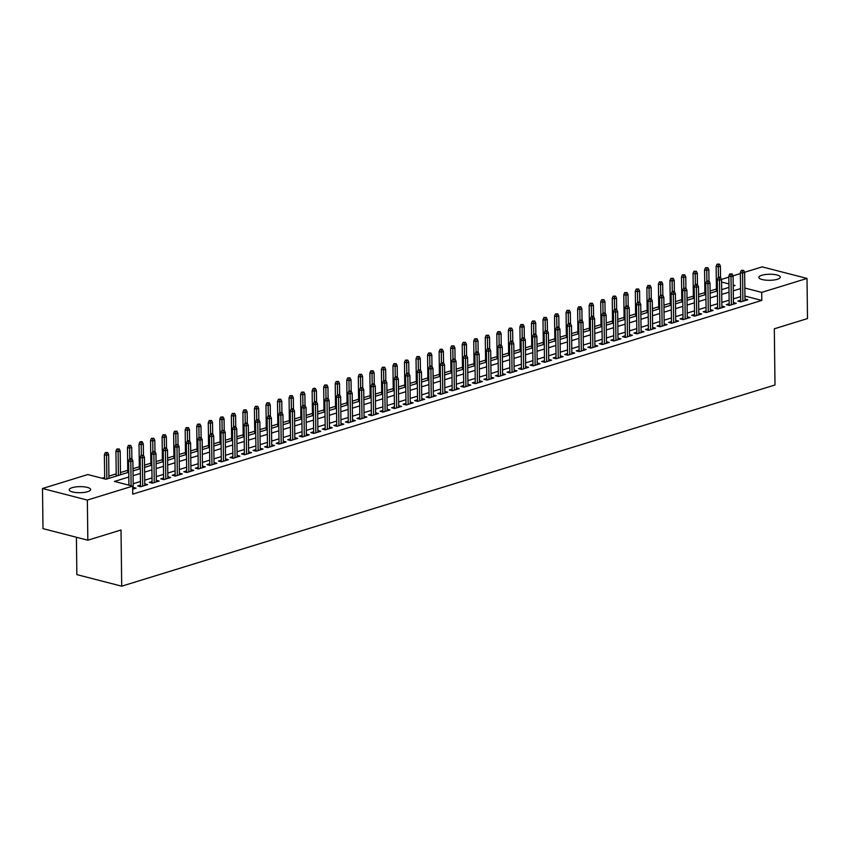 <?xml version="1.0" encoding="UTF-8"?>
<svg xmlns="http://www.w3.org/2000/svg" width="850" height="850" viewBox="0 0 850 850"><rect width="100%" height="100%" fill="white"/><g stroke="black" fill="none" stroke-linecap="round" stroke-linejoin="round"><path stroke-width="1.27" d="M777.336 279.278A10.71 3.028 179.3 0 1 765.616 280.128A10.71 3.028 179.3 0 1 758.869 277.408A10.71 3.028 179.3 0 1 761.823 275.272A10.71 3.028 179.3 0 1 773.543 274.412A10.71 3.028 179.3 0 1 780.289 277.142A10.71 3.028 179.3 0 1 777.336 279.278M87.688 491.672A10.71 3.028 179.3 0 1 75.969 492.533A10.71 3.028 179.3 0 1 69.211 489.802A10.71 3.028 179.3 0 1 72.176 487.666A10.71 3.028 179.3 0 1 83.884 486.816A10.71 3.028 179.3 0 1 90.642 489.536A10.71 3.028 179.3 0 1 87.688 491.672M76.404 537.264L76.861 574.621L121.709 586.181L774.998 384.986L774.318 328.791L807.5 318.569L807.011 278.439L761.706 292.389L744.823 288.033M121.709 586.181L121.019 529.996L87.837 540.207L42.989 528.647L42.5 488.506L87.805 474.555L105.984 479.251L128.764 472.228M716.412 289.021L710.101 290.966M704.873 292.57L698.562 294.514M693.324 296.129L687.013 298.074M681.785 299.678L675.474 301.623M670.246 303.237L663.935 305.182M658.697 306.797L652.386 308.731M647.158 310.346L640.847 312.29M635.619 313.905L629.308 315.849M624.07 317.454L617.759 319.398M612.531 321.013L606.22 322.957M600.992 324.562L594.681 326.506M589.443 328.121L583.132 330.066M577.904 331.681L571.593 333.614M566.366 335.229L560.054 337.174M554.816 338.789L548.505 340.733M543.278 342.337L536.966 344.282M531.739 345.897L525.428 347.841M520.189 349.446L513.878 351.39M508.651 353.005L502.339 354.949M497.112 356.564L490.801 358.498M485.562 360.113L479.251 362.058M474.024 363.672L467.712 365.617M462.485 367.221L456.174 369.166M450.936 370.781L444.624 372.725M439.397 374.329L433.086 376.274M427.858 377.889L421.547 379.833M416.309 381.448L409.998 383.382M404.77 384.997L398.459 386.941M393.231 388.556L386.92 390.501M381.682 392.105L375.371 394.049M370.143 395.664L363.832 397.609M358.604 399.213L352.293 401.158M347.055 402.772L340.744 404.717M335.516 406.321L329.205 408.266M323.967 409.881L317.666 411.825M312.428 413.44L306.117 415.384M300.889 416.989L294.578 418.933M289.34 420.548L283.039 422.493M277.801 424.097L271.49 426.041M266.262 427.656L259.951 429.601M254.713 431.205L248.413 433.149M243.174 434.764L236.863 436.709M231.636 438.324L225.324 440.257M220.086 441.873L213.786 443.817M208.548 445.432L202.236 447.376M197.009 448.981L190.697 450.925M185.459 452.54L179.159 454.484M173.921 456.089L167.609 458.033M162.382 459.648L156.071 461.592M150.833 463.207L144.532 465.141M139.294 466.756L132.982 468.701M127.755 470.316L120.456 472.558M116.206 473.864L108.917 476.117M104.667 477.424L102.043 478.231M721.48 279.406L728.843 277.132M733.019 275.846L740.382 273.572M744.558 272.287L762.163 266.868L807.011 278.439M740.711 300.22L737.864 301.102L740.903 301.877L747.819 299.752L744.961 299.009M729.173 303.779L726.325 304.651L729.353 305.437L736.281 303.301L733.412 302.568M717.623 307.328L714.786 308.21L717.814 308.986L724.742 306.861L721.873 306.117M706.084 310.888L703.237 311.759L706.276 312.545L713.192 310.409L710.334 309.676M694.546 314.447L691.698 315.318L694.726 316.104L701.654 313.969L698.785 313.225M682.996 317.996L680.159 318.877L683.188 319.653L690.115 317.517L687.246 316.784M671.457 321.555L668.61 322.426L671.638 323.212L678.566 321.077L675.707 320.333M659.919 325.104L657.071 325.986L660.099 326.761L667.027 324.636L664.158 323.892M648.369 328.663L645.532 329.534L648.561 330.321L655.488 328.185L652.619 327.452M636.831 332.212L633.983 333.094L637.011 333.869L643.939 331.744L641.081 331.001M625.292 335.771L622.444 336.642L625.472 337.429L632.4 335.293L629.531 334.56M613.742 339.331L610.906 340.202L613.934 340.988L620.861 338.853L617.992 338.109M602.204 342.879L599.356 343.761L602.384 344.537L609.312 342.401L606.454 341.668M590.665 346.439L587.817 347.31L590.846 348.096L597.773 345.961L594.904 345.217M579.116 349.987L576.279 350.869L579.307 351.645L586.234 349.52L583.366 348.776M567.577 353.547L564.729 354.418L567.758 355.204L574.685 353.069L571.827 352.336M556.038 357.096L553.191 357.978L556.219 358.753L563.146 356.628L560.278 355.884M544.489 360.655L541.652 361.526L544.68 362.312L551.607 360.177L548.739 359.444M532.95 364.214L530.102 365.086L533.131 365.872L540.058 363.736L537.2 362.993M521.411 367.763L518.564 368.645L521.592 369.421L528.519 367.285L525.651 366.552M509.862 371.322L507.025 372.194L510.053 372.98L516.981 370.844L514.112 370.101M498.323 374.871L495.476 375.753L498.504 376.529L505.431 374.393L502.573 373.66M486.784 378.431L483.937 379.302L486.965 380.088L493.892 377.953L491.024 377.219M475.235 381.979L472.398 382.861L475.426 383.637L482.354 381.512L479.485 380.768M463.696 385.539L460.849 386.41L463.877 387.196L470.804 385.061L467.946 384.328M452.158 389.087L449.31 389.969L452.338 390.745L459.266 388.62L456.397 387.876M440.608 392.647L437.771 393.529L440.799 394.304L447.727 392.169L444.858 391.436M429.069 396.206L426.222 397.078L429.25 397.864L436.178 395.728L433.319 394.984M417.531 399.755L414.683 400.637L417.711 401.413L424.639 399.277L421.77 398.544M405.981 403.314L403.144 404.186L406.172 404.972L413.1 402.836L410.231 402.092M394.442 406.863L391.595 407.745L394.623 408.521L401.551 406.396L398.692 405.652M382.904 410.422L380.056 411.294L383.084 412.08L390.012 409.944L387.143 409.211M371.354 413.971L368.517 414.853L371.546 415.629L378.473 413.504L375.604 412.76M359.816 417.531L356.968 418.402L359.996 419.188L366.924 417.053L364.066 416.319M348.277 421.09L345.429 421.961L348.457 422.748L355.385 420.612L352.516 419.868M336.728 424.639L333.891 425.521L336.919 426.296L343.846 424.161L340.978 423.428M325.189 428.198L322.341 429.069L325.369 429.856L332.297 427.72L329.439 426.976M313.65 431.747L310.803 432.629L313.831 433.404L320.758 431.279L317.889 430.536M302.101 435.306L299.264 436.178L302.292 436.964L309.209 434.828L306.351 434.095M290.562 438.855L287.714 439.737L290.743 440.513L297.67 438.388L294.812 437.644M279.023 442.414L276.176 443.286L279.204 444.072L286.131 441.936L283.263 441.203M267.474 445.974L264.626 446.845L267.665 447.631L274.582 445.496L271.724 444.752M255.935 449.522L253.087 450.404L256.116 451.18L263.043 449.044L260.174 448.311M244.396 453.082L241.549 453.953L244.577 454.739L251.504 452.604L248.636 451.86M232.847 456.631L229.999 457.513L233.038 458.288L239.955 456.163L237.097 455.419M221.308 460.19L218.461 461.061L221.489 461.848L228.416 459.712L225.548 458.979M209.769 463.739L206.922 464.621L209.95 465.396L216.877 463.271L214.009 462.527M198.22 467.298L195.373 468.169L198.411 468.956L205.328 466.82L202.47 466.087M186.681 470.858L183.834 471.729L186.862 472.515L193.789 470.379L190.921 469.636M175.143 474.406L172.295 475.288L175.323 476.064L182.251 473.928L179.382 473.195M163.593 477.966L160.746 478.837L163.784 479.623L170.701 477.487L167.843 476.744M152.054 481.514L149.207 482.396L152.235 483.172L159.163 481.047L156.294 480.303M140.516 485.074L137.668 485.945L140.696 486.731L147.624 484.596L144.755 483.862M128.828 477.009L114.463 481.429L132.653 486.126L132.749 494.147L761.802 300.411L744.919 296.066M740.669 296.639L733.369 298.881M729.13 300.188L721.831 302.441M717.581 303.748L710.281 305.989M706.042 307.296L698.742 309.549M694.503 310.856L687.204 313.098M682.954 314.415L675.654 316.657M671.415 317.964L664.116 320.216M659.876 321.523L652.577 323.765M648.327 325.072L641.028 327.324M636.788 328.631L629.489 330.873M625.249 332.18L617.95 334.433M613.7 335.739L606.401 337.981M602.161 339.288L594.862 341.541M590.622 342.848L583.323 345.1M579.073 346.407L571.774 348.649M567.534 349.956L560.235 352.208M555.996 353.515L548.696 355.757M544.446 357.064L537.147 359.316M532.908 360.623L525.608 362.865M521.369 364.172L514.069 366.424M509.819 367.731L502.52 369.984M498.281 371.291L490.981 373.533M486.742 374.839L479.442 377.092M475.192 378.399L467.893 380.641M463.654 381.947L456.354 384.2M452.115 385.507L444.816 387.749M440.566 389.056L433.266 391.308M429.027 392.615L421.728 394.868M417.488 396.174L410.189 398.416M405.939 399.723L398.639 401.976M394.4 403.283L387.101 405.524M382.861 406.831L375.562 409.084M371.312 410.391L364.013 412.632M359.773 413.939L352.474 416.192M348.234 417.499L340.935 419.751M336.685 421.058L329.386 423.3M325.146 424.607L317.847 426.859M313.597 428.166L306.308 430.408M302.058 431.715L294.759 433.967M290.519 435.274L283.22 437.516M278.97 438.823L271.681 441.076M267.431 442.382L260.132 444.635M255.893 445.942L248.593 448.184M244.343 449.491L237.054 451.743M232.804 453.05L225.505 455.292M221.266 456.599L213.966 458.851M209.716 460.158L202.428 462.4M198.178 463.707L190.878 465.959M186.639 467.266L179.339 469.508M175.089 470.826L167.801 473.067M163.551 474.374L156.251 476.627M152.012 477.934L144.712 480.176M140.462 481.483L133.174 483.735M132.685 489.196L136.074 488.155L133.216 487.411M87.837 540.207L87.348 500.076L42.5 488.506M761.802 300.411L761.706 292.389M132.653 486.126L87.348 500.076M740.573 288.607L733.274 290.859M729.024 292.166L721.735 294.408M717.485 295.715L710.186 297.967M705.946 299.274L698.647 301.516M694.397 302.823L687.108 305.076M682.858 306.382L675.559 308.635M671.319 309.942L664.02 312.184M659.77 313.491L652.481 315.743M648.231 317.05L640.932 319.292M636.692 320.599L629.393 322.851M625.143 324.158L617.854 326.4M613.604 327.707L606.305 329.959M602.066 331.266L594.766 333.519M590.516 334.826L583.217 337.067M578.977 338.374L571.678 340.627M567.439 341.934L560.139 344.176M555.889 345.483L548.59 347.735M544.351 349.042L537.051 351.284M532.812 352.591L525.513 354.843M521.263 356.15L513.963 358.392M509.724 359.709L502.424 361.951M498.185 363.258L490.886 365.511M486.636 366.817L479.336 369.059M475.097 370.366L467.797 372.619M463.558 373.926L456.259 376.168M452.009 377.474L444.709 379.727M440.47 381.034L433.171 383.276M428.931 384.582L421.632 386.835M417.382 388.142L410.082 390.394M405.843 391.701L398.544 393.943M394.304 395.25L387.005 397.502M382.755 398.809L375.456 401.051M371.216 402.358L363.917 404.611M359.678 405.918L352.378 408.159M348.128 409.466L340.829 411.719M336.589 413.026L329.29 415.278M325.051 416.585L317.751 418.827M313.501 420.134L306.202 422.386M301.962 423.693L294.663 425.935M290.424 427.242L283.124 429.494M278.874 430.801L271.575 433.043M267.336 434.35L260.036 436.603M255.797 437.909L248.498 440.162M244.248 441.469L236.948 443.711M232.709 445.017L225.409 447.27M221.17 448.577L213.871 450.819M209.621 452.126L202.321 454.378M198.082 455.685L190.782 457.927M186.543 459.234L179.244 461.486M174.994 462.793L167.694 465.046M163.455 466.353L156.156 468.594M151.916 469.901L144.617 472.154M140.367 473.461L133.067 475.703M733.21 286.078L735.037 285.515L733.199 285.037M728.928 283.932L721.576 282.041M133.014 470.921L140.314 468.679M144.553 467.373L151.852 465.12M156.092 463.813L163.391 461.561M167.641 460.254L174.941 458.012M179.18 456.705L186.479 454.453M190.729 453.146L198.018 450.904M202.268 449.597L209.567 447.344M213.807 446.038L221.106 443.796M225.356 442.489L232.645 440.236M236.895 438.929L244.194 436.677M248.434 435.37L255.733 433.128M259.983 431.821L267.272 429.569M271.522 428.262L278.821 426.02M283.061 424.713L290.36 422.461M294.61 421.154L301.899 418.912M306.149 417.605L313.448 415.353M317.688 414.046L324.987 411.793M329.237 410.486L336.526 408.244M340.776 406.938L348.075 404.685M352.314 403.378L359.614 401.136M363.864 399.829L371.152 397.577M375.402 396.27L382.702 394.028M386.941 392.721L394.241 390.469M398.491 389.162L405.779 386.909M410.029 385.603L417.329 383.361M421.568 382.054L428.868 379.801M433.118 378.494L440.406 376.252M444.656 374.946L451.956 372.693M456.195 371.386L463.494 369.144M467.744 367.837L475.033 365.585M479.283 364.278L486.582 362.036M490.822 360.719L498.121 358.477M502.371 357.17L509.671 354.918M513.91 353.611L521.209 351.369M525.449 350.062L532.748 347.809M536.998 346.502L544.298 344.261M548.537 342.954L555.836 340.701M560.076 339.394L567.375 337.152M571.625 335.846L578.924 333.593M583.164 332.286L590.463 330.034M594.702 328.727L602.002 326.485M606.252 325.178L613.551 322.926M617.791 321.619L625.09 319.377M629.329 318.07L636.629 315.817M640.879 314.511L648.178 312.269M652.418 310.962L659.717 308.709M663.956 307.402L671.256 305.15M675.506 303.843L682.805 301.601M687.044 300.294L694.344 298.042M698.583 296.735L705.883 294.493M710.133 293.186L717.432 290.934M721.671 289.627L728.971 287.385M130.762 459.138L131.92 458.788L130.709 458.469L129.551 458.83L130.762 459.138L130.815 461.497L132.887 460.849L133.238 489.026M131.113 485.722L130.815 461.497L128.626 460.934L128.924 485.159M129.551 458.83L128.626 460.934M132.887 460.849L131.92 458.788M107.674 452.529L105.315 452.572L107.674 452.529L108.651 454.601L106.569 455.239L104.391 454.676L104.688 478.911M106.526 452.891L106.866 478.975M108.651 454.601L108.938 478.337M104.391 454.676L105.315 452.572M142.301 455.579L143.459 455.228L141.089 455.271L142.301 455.579L142.354 457.938L144.436 457.3L144.776 485.478M142.694 486.115L142.354 457.938L140.176 457.374L140.526 486.689M141.089 455.271L140.176 457.374M144.436 457.3L143.459 455.228L143.278 443.934L141.196 444.582L141.323 455.196M153.85 452.03L154.998 451.669L152.639 451.711L153.85 452.03L153.893 454.378L155.975 453.741L156.315 481.918M154.243 482.556L153.893 454.378L151.714 453.826L152.076 483.129M152.639 451.711L151.714 453.826M155.975 453.741L154.998 451.669M165.389 448.471L166.547 448.12L165.336 447.801L164.178 448.163L165.389 448.471L165.442 450.829L167.514 450.192L167.864 478.359M165.782 479.007L165.442 450.829L163.253 450.266L163.614 479.581M164.178 448.163L163.253 450.266M167.514 450.192L166.547 448.12M176.928 444.922L178.086 444.561L175.716 444.603L176.928 444.922L176.981 447.27L179.063 446.632L179.403 474.81M177.321 475.447L176.981 447.27L174.803 446.707L175.153 476.021M175.716 444.603L174.803 446.707M179.063 446.632L178.086 444.561M119.223 448.981L116.854 449.023L119.223 448.981L120.19 451.053L118.118 451.69L115.929 451.127L116.238 476.085M118.065 449.331L118.405 475.426M120.19 451.053L120.477 474.778M115.929 451.127L116.854 449.023M130.762 445.421L128.393 445.464L130.762 445.421L131.729 447.493L129.657 448.131L127.479 447.567L127.776 472.536M129.604 445.783L129.784 458.756M131.729 447.493L131.867 458.766M127.479 447.567L128.393 445.464M141.153 442.223L142.301 441.873L141.089 441.554L139.942 441.915L141.153 442.223L141.196 444.582L139.018 444.019L139.326 468.977M142.301 441.873L143.278 443.934M139.018 444.019L139.942 441.915M153.85 438.313L151.481 438.356L153.85 438.313L154.817 440.385L152.745 441.022L150.556 440.459L150.864 465.428M152.692 438.664L152.873 451.647M154.817 440.385L154.955 451.658M150.556 440.459L151.481 438.356M188.477 441.362L189.624 441.012L188.413 440.693L187.266 441.054L188.477 441.362L188.519 443.721L190.602 443.084L190.942 471.251M188.87 471.899L188.519 443.721L186.341 443.158L186.702 472.473M187.266 441.054L186.341 443.158M190.602 443.084L189.624 441.012L189.444 429.717L187.372 430.355L187.499 440.98M165.389 434.754L163.019 434.796L165.389 434.754L166.356 436.826L164.284 437.463L162.106 436.911L162.403 461.869M164.231 435.115L164.411 448.088M166.356 436.826L166.494 448.109M162.106 436.911L163.019 434.796M200.016 437.814L201.174 437.453L198.804 437.495L200.016 437.814L200.069 440.162L202.141 439.524L202.491 467.702M200.409 468.339L200.069 440.162L197.88 439.599L198.241 468.913M198.804 437.495L197.88 439.599M202.141 439.524L201.174 437.453M176.928 431.205L174.569 431.248L176.928 431.205L177.905 433.277L175.822 433.914L173.644 433.351L173.952 458.309M175.78 431.556L175.95 444.539M177.905 433.277L178.043 444.55M173.644 433.351L174.569 431.248M211.554 434.254L212.712 433.904L211.501 433.585L210.343 433.946L211.554 434.254L211.607 436.613L213.69 435.965L214.03 464.142M211.947 464.78L211.607 436.613L209.429 436.05L209.78 465.354M210.343 433.946L209.429 436.05M213.69 435.965L212.712 433.904M187.319 428.007L188.477 427.646L186.107 427.688L187.319 428.007L187.372 430.355L185.183 429.792L185.491 454.761M188.477 427.646L189.444 429.717M185.183 429.792L186.107 427.688M223.104 430.695L224.251 430.344L221.893 430.387L223.104 430.695L223.146 433.054L225.229 432.416L225.569 460.594M223.497 461.231L223.146 433.054L220.968 432.491L221.329 461.805M221.893 430.387L220.968 432.491M225.229 432.416L224.251 430.344M200.016 424.097L197.646 424.139L200.016 424.097L200.982 426.169L198.911 426.806L196.732 426.243L197.03 451.201M198.857 424.447L199.038 437.421M200.982 426.169L201.121 437.442M196.732 426.243L197.646 424.139M234.643 427.146L235.801 426.785L234.589 426.477L233.431 426.838L234.643 427.146L234.696 429.505L236.768 428.857L237.118 457.034M235.036 457.672L234.696 429.505L232.507 428.942L232.868 458.246M233.431 426.838L232.507 428.942M236.768 428.857L235.801 426.785M211.554 420.538L209.196 420.58L211.554 420.538L212.532 422.609L210.449 423.247L208.271 422.684L208.579 447.652M210.407 420.899L210.587 433.872M212.532 422.609L212.67 433.882M208.271 422.684L209.196 420.58M246.192 423.587L247.339 423.236L246.128 422.918L244.97 423.279L246.192 423.587L246.234 425.946L248.317 425.308L248.657 453.475M246.574 454.123L246.234 425.946L244.056 425.382L244.407 454.697M244.97 423.279L244.056 425.382M248.317 425.308L247.339 423.236M223.104 416.989L220.734 417.031L223.104 416.989L224.071 419.05L221.999 419.698L219.81 419.135L220.118 444.093M221.946 417.339L222.126 430.312M224.071 419.05L224.209 430.334M219.81 419.135L220.734 417.031M257.731 420.038L258.878 419.677L256.519 419.719L257.731 420.038L257.773 422.386L259.856 421.749L260.196 449.926M258.124 450.564L257.773 422.386L255.595 421.823L255.956 451.138M256.519 419.719L255.595 421.823M259.856 421.749L258.878 419.677M234.643 413.429L232.273 413.472L234.643 413.429L235.62 415.501L233.538 416.139L231.359 415.576L231.657 440.544M233.484 413.78L233.665 426.764M235.62 415.501L235.748 426.774M231.359 415.576L232.273 413.472M269.269 416.479L270.428 416.128L269.216 415.809L268.058 416.171L269.269 416.479L269.322 418.837L271.394 418.2L271.745 446.367M269.663 447.015L269.322 418.837L267.134 418.274L267.495 447.589M268.058 416.171L267.134 418.274M271.394 418.2L270.428 416.128M246.181 409.87L243.822 409.913L246.181 409.87L247.159 411.942L245.076 412.579L242.898 412.027L243.206 436.985M245.034 410.231L245.214 423.204M247.159 411.942L247.297 423.226M242.898 412.027L243.822 409.913M280.819 412.93L281.966 412.569L279.597 412.611L280.819 412.93L280.861 415.278L282.944 414.641L283.284 442.818M281.201 443.456L280.861 415.278L278.683 414.715L279.034 444.029M279.597 412.611L278.683 414.715M282.944 414.641L281.966 412.569M257.731 406.321L255.361 406.364L257.731 406.321L258.697 408.393L256.626 409.031L254.437 408.467L254.745 433.436M256.572 406.672L256.753 419.656M258.697 408.393L258.836 419.666M254.437 408.467L255.361 406.364M292.358 409.371L293.505 409.02L292.294 408.701L291.146 409.062L292.358 409.371L292.4 411.729L294.483 411.081L294.822 439.259M292.751 439.896L292.4 411.729L290.222 411.166L290.583 440.47M291.146 409.062L290.222 411.166M294.483 411.081L293.505 409.02M269.269 402.762L266.9 402.804L269.269 402.762L270.247 404.834L268.164 405.471L265.986 404.908L266.284 429.877M268.111 403.123L268.292 416.096M270.247 404.834L270.374 416.118M265.986 404.908L266.9 402.804M303.896 405.822L305.054 405.461L302.685 405.503L303.896 405.822L303.949 408.17L306.021 407.533L306.372 435.71M304.289 436.348L303.949 408.17L301.761 407.607L302.122 436.921M302.685 405.503L301.761 407.607M306.021 407.533L305.054 405.461M280.808 399.213L278.449 399.256L280.808 399.213L281.786 401.285L279.703 401.922L277.525 401.359L277.833 426.317M279.661 399.564L279.841 412.537M281.786 401.285L281.924 412.558M277.525 401.359L278.449 399.256M315.446 402.263L316.593 401.901L315.382 401.593L314.224 401.954L315.446 402.263L315.488 404.621L317.571 403.973L317.911 432.151M315.839 432.788L315.488 404.621L313.31 404.058L313.661 433.362M314.224 401.954L313.31 404.058M317.571 403.973L316.593 401.901L316.413 390.618L314.33 391.255L314.468 401.88M292.358 395.654L289.988 395.696L292.358 395.654L293.324 397.726L291.252 398.363L289.064 397.8L289.372 422.769M291.199 396.015L291.38 408.988M293.324 397.726L293.462 409.009M289.064 397.8L289.988 395.696M326.984 398.703L328.142 398.353L325.773 398.395L326.984 398.703L327.027 401.062L329.109 400.424L329.449 428.591M327.377 429.239L327.027 401.062L324.849 400.499L325.21 429.813M325.773 398.395L324.849 400.499M329.109 400.424L328.142 398.353M303.896 392.105L301.527 392.147L303.896 392.105L304.874 394.166L302.791 394.814L300.613 394.251L300.911 419.209M302.738 392.456L302.919 405.429M304.874 394.166L305.012 405.45M300.613 394.251L301.527 392.147M338.523 395.154L339.681 394.793L337.312 394.836L338.523 395.154L338.576 397.502L340.648 396.865L340.999 425.043M338.916 425.68L338.576 397.502L336.388 396.939L336.749 426.254M337.312 394.836L336.388 396.939M340.648 396.865L339.681 394.793M314.288 388.896L315.435 388.546L314.224 388.237L313.076 388.588L314.288 388.896L314.33 391.255L312.152 390.692L312.46 415.661M315.435 388.546L316.413 390.618M312.152 390.692L313.076 388.588M350.072 391.595L351.22 391.244L350.009 390.926L348.851 391.287L350.072 391.595L350.115 393.954L352.197 393.316L352.538 421.483M350.466 422.131L350.115 393.954L347.937 393.391L348.288 422.705M348.851 391.287L347.937 393.391M352.197 393.316L351.22 391.244M326.984 384.986L324.615 385.039L326.984 384.986L327.951 387.058L325.879 387.706L323.691 387.143L323.999 412.101M325.826 385.348L326.007 398.321M327.951 387.058L328.089 398.342M323.691 387.143L324.615 385.039M361.611 388.046L362.769 387.685L360.4 387.728L361.611 388.046L361.654 390.394L363.736 389.757L364.076 417.934M362.004 418.572L361.654 390.394L359.476 389.831L359.837 419.146M360.4 387.728L359.476 389.831M363.736 389.757L362.769 387.685M338.523 381.438L336.154 381.48L338.523 381.438L339.501 383.509L337.418 384.147L335.24 383.584L335.538 408.553M337.365 381.788L337.546 394.772M339.501 383.509L339.639 394.783M335.24 383.584L336.154 381.48M373.15 384.487L374.308 384.136L373.097 383.817L371.939 384.179L373.15 384.487L373.203 386.846L375.275 386.197L375.626 414.375M373.543 415.013L373.203 386.846L371.014 386.283L371.376 415.586M371.939 384.179L371.014 386.283M375.275 386.197L374.308 384.136M350.062 377.878L347.703 377.921L350.062 377.878L351.039 379.95L348.957 380.587L346.779 380.024L347.087 404.993M348.914 378.239L349.095 391.212M351.039 379.95L351.178 391.234M346.779 380.024L347.703 377.921M384.699 380.938L385.847 380.577L383.478 380.619L384.699 380.938L384.742 383.286L386.824 382.649L387.164 410.826M385.092 411.464L384.742 383.286L382.564 382.723L382.925 412.038M383.478 380.619L382.564 382.723M386.824 382.649L385.847 380.577M361.611 374.329L359.242 374.372L361.611 374.329L362.578 376.401L360.506 377.039L358.317 376.476L358.626 401.434M360.453 374.68L360.634 387.653M362.578 376.401L362.716 387.674M358.317 376.476L359.242 374.372M396.238 377.379L397.396 377.028L396.174 376.709L395.027 377.071L396.238 377.379L396.281 379.737L398.363 379.089L398.703 407.267M396.631 407.904L396.281 379.737L394.103 379.174L394.464 408.478M395.027 377.071L394.103 379.174M398.363 379.089L397.396 377.028M373.15 370.77L370.781 370.812L373.15 370.77L374.127 372.842L372.045 373.479L369.867 372.916L370.164 397.885M371.992 371.131L372.172 384.104M374.127 372.842L374.266 384.126M369.867 372.916L370.781 370.812M407.777 373.819L408.935 373.469L407.724 373.161L406.566 373.511L407.777 373.819L407.83 376.178L409.902 375.541L410.252 403.707M408.17 404.356L407.83 376.178L405.641 375.615L406.002 404.929M406.566 373.511L405.641 375.615M409.902 375.541L408.935 373.469M384.689 367.221L382.33 367.264L384.689 367.221L385.666 369.283L383.584 369.931L381.406 369.368L381.714 394.326M383.541 367.572L383.722 380.545M385.666 369.283L385.804 380.566M381.406 369.368L382.33 367.264M419.326 370.271L420.474 369.909L418.104 369.952L419.326 370.271L419.369 372.619L421.451 371.981L421.791 400.159M419.719 400.796L419.369 372.619L417.191 372.056L417.552 401.37M418.104 369.952L417.191 372.056M421.451 371.981L420.474 369.909M430.865 366.711L432.023 366.361L430.801 366.042L429.654 366.403L430.865 366.711L430.908 369.07L432.99 368.433L433.33 396.599M431.258 397.248L430.908 369.07L428.729 368.507L429.091 397.821M429.654 366.403L428.729 368.507M432.99 368.433L432.023 366.361M442.404 363.163L443.562 362.801L441.192 362.844L442.404 363.163L442.457 365.511L444.529 364.873L444.879 393.051M442.797 393.688L442.457 365.511L440.268 364.947L440.629 394.262M441.192 362.844L440.268 364.947M444.529 364.873L443.562 362.801L443.381 351.517L441.299 352.155L441.426 362.769M396.238 363.662L393.869 363.704L396.238 363.662L397.205 365.734L395.133 366.371L392.944 365.808L393.252 390.777M395.08 364.023L395.261 376.996M397.205 365.734L397.343 377.007M392.944 365.808L393.869 363.704M407.777 360.103L405.408 360.156L407.777 360.103L408.754 362.174L406.672 362.822L404.494 362.259L404.791 387.217M406.619 360.464L406.799 373.437M408.754 362.174L408.892 373.458M404.494 362.259L405.408 360.156M419.316 356.554L416.957 356.596L419.316 356.554L420.293 358.626L418.211 359.263L416.033 358.7L416.341 383.669M418.168 356.904L418.349 369.888M420.293 358.626L420.431 369.899M416.033 358.7L416.957 356.596M453.953 359.603L455.101 359.252L453.889 358.934L452.742 359.295L453.953 359.603L453.996 361.962L456.078 361.314L456.418 389.491M454.346 390.129L453.996 361.962L451.817 361.399L452.179 390.703M452.742 359.295L451.817 361.399M456.078 361.314L455.101 359.252M430.865 352.994L428.496 353.037L430.865 352.994L431.832 355.066L429.76 355.704L427.571 355.141L427.879 380.109M429.707 353.356L429.888 366.329M431.832 355.066L431.97 366.35M427.571 355.141L428.496 353.037M465.492 356.054L466.65 355.693L464.281 355.736L465.492 356.054L465.534 358.402L467.617 357.765L467.957 385.942M465.885 386.58L465.534 358.402L463.356 357.839L463.717 387.154M464.281 355.736L463.356 357.839M467.617 357.765L466.65 355.693M441.246 349.796L442.404 349.446L441.192 349.127L440.034 349.488L441.246 349.796L441.299 352.155L439.121 351.592L439.418 376.55M442.404 349.446L443.381 351.517M439.121 351.592L440.034 349.488M477.031 352.495L478.189 352.144L476.978 351.826L475.819 352.187L477.031 352.495L477.084 354.854L479.156 354.206L479.506 382.383M477.424 383.021L477.084 354.854L474.906 354.291L475.256 383.594M475.819 352.187L474.906 354.291M479.156 354.206L478.189 352.144M453.942 345.886L451.584 345.929L453.942 345.886L454.92 347.958L452.837 348.596L450.659 348.033L450.967 373.001M452.795 346.248L452.976 359.221M454.92 347.958L455.058 359.242M450.659 348.033L451.584 345.929M488.58 348.936L489.728 348.585L487.369 348.627L488.58 348.936L488.623 351.294L490.705 350.657L491.045 378.834M488.973 379.472L488.623 351.294L486.444 350.731L486.806 380.046M487.369 348.627L486.444 350.731M490.705 350.657L489.728 348.585M465.492 342.337L463.123 342.38L465.492 342.337L466.459 344.399L464.387 345.047L462.198 344.484L462.506 369.442M464.334 342.688L464.514 355.661M466.459 344.399L466.597 355.683M462.198 344.484L463.123 342.38M500.119 345.387L501.277 345.026L498.908 345.068L500.119 345.387L500.172 347.735L502.244 347.098L502.584 375.275M500.512 375.913L500.172 347.735L497.983 347.172L498.344 376.486M498.908 345.068L497.983 347.172M502.244 347.098L501.277 345.026M477.031 338.778L474.661 338.821L477.031 338.778L478.008 340.85L475.926 341.487L473.748 340.924L474.045 365.893M475.873 339.139L476.053 352.112M478.008 340.85L478.146 352.123M473.748 340.924L474.661 338.821M511.658 341.828L512.816 341.477L511.604 341.158L510.446 341.519L511.658 341.828L511.711 344.186L513.783 343.549L514.133 371.716M512.051 372.364L511.711 344.186L509.533 343.623L509.883 372.938M510.446 341.519L509.533 343.623M513.783 343.549L512.816 341.477M488.569 335.229L486.211 335.272L488.569 335.229L489.547 337.291L487.464 337.939L485.286 337.376L485.594 362.334M487.422 335.58L487.603 348.553M489.547 337.291L489.685 348.574M485.286 337.376L486.211 335.272M523.207 338.279L524.354 337.918L521.996 337.96L523.207 338.279L523.249 340.627L525.332 339.989L525.672 368.167M523.6 368.804L523.249 340.627L521.071 340.064L521.433 369.378M521.996 337.96L521.071 340.064M525.332 339.989L524.354 337.918M500.119 331.67L497.749 331.712L500.119 331.67L501.086 333.742L499.014 334.379L496.825 333.816L497.133 358.785M498.961 332.021L499.141 345.004M501.086 333.742L501.224 345.015M496.825 333.816L497.749 331.712M534.746 334.719L535.904 334.369L534.692 334.05L533.534 334.411L534.746 334.719L534.799 337.078L536.871 336.441L537.211 364.608M535.139 365.245L534.799 337.078L532.61 336.515L532.971 365.829M533.534 334.411L532.61 336.515M536.871 336.441L535.904 334.369M511.658 328.111L509.288 328.153L511.658 328.111L512.635 330.183L510.553 330.82L508.374 330.257L508.672 355.226M510.499 328.472L510.68 341.445M512.635 330.183L512.773 341.466M508.374 330.257L509.288 328.153M546.284 331.171L547.442 330.809L545.073 330.852L546.284 331.171L546.338 333.519L548.409 332.881L548.76 361.059M546.678 361.696L546.338 333.519L544.159 332.956L544.51 362.27M545.073 330.852L544.159 332.956M548.409 332.881L547.442 330.809M523.196 324.562L520.837 324.604L523.196 324.562L524.174 326.634L522.091 327.271L519.913 326.708L520.221 351.666M522.049 324.913L522.229 337.896M524.174 326.634L524.312 337.907M519.913 326.708L520.837 324.604M557.834 327.611L558.981 327.261L557.77 326.942L556.622 327.303L557.834 327.611L557.876 329.97L559.959 329.322L560.299 357.499M558.227 358.137L557.876 329.97L555.698 329.407L556.059 358.711M556.622 327.303L555.698 329.407M559.959 329.322L558.981 327.261M534.746 321.002L532.376 321.045L534.746 321.002L535.712 323.074L533.641 323.712L531.452 323.149L531.76 348.118M533.587 321.364L533.768 334.337M535.712 323.074L535.851 334.358M531.452 323.149L532.376 321.045M569.372 324.052L570.531 323.701L569.319 323.393L568.161 323.744L569.372 324.052L569.426 326.411L571.497 325.773L571.838 353.951M569.766 354.588L569.426 326.411L567.237 325.848L567.598 355.162M568.161 323.744L567.237 325.848M571.497 325.773L570.531 323.701M546.284 317.454L543.915 317.496L546.284 317.454L547.262 319.515L545.179 320.163L543.001 319.6L543.299 344.558M545.137 317.804L545.307 330.777M547.262 319.515L547.4 330.799M543.001 319.6L543.915 317.496M580.911 320.503L582.069 320.142L579.7 320.184L580.911 320.503L580.964 322.851L583.036 322.214L583.387 350.391M581.304 351.029L580.964 322.851L578.786 322.299L579.137 351.603M579.7 320.184L578.786 322.299M583.036 322.214L582.069 320.142M557.823 313.894L555.464 313.937L557.823 313.894L558.801 315.966L556.718 316.604L554.54 316.041L554.848 341.009M556.676 314.256L556.856 327.229M558.801 315.966L558.939 327.239M554.54 316.041L555.464 313.937M592.461 316.944L593.608 316.593L592.397 316.274L591.249 316.636L592.461 316.944L592.503 319.303L594.586 318.665L594.926 346.832M592.854 347.48L592.503 319.303L590.325 318.739L590.686 348.054M591.249 316.636L590.325 318.739M594.586 318.665L593.608 316.593M569.372 310.346L567.003 310.388L569.372 310.346L570.339 312.407L568.268 313.055L566.079 312.492L566.387 337.45M568.214 310.696L568.395 323.669M570.339 312.407L570.477 323.691M566.079 312.492L567.003 310.388M603.999 313.395L605.157 313.034L602.788 313.076L603.999 313.395L604.053 315.743L606.124 315.106L606.464 343.283M604.393 343.921L604.053 315.743L601.864 315.18L602.225 344.494M602.788 313.076L601.864 315.18M606.124 315.106L605.157 313.034M580.911 306.786L578.542 306.829L580.911 306.786L581.889 308.858L579.806 309.496L577.628 308.933L577.926 333.901M579.764 307.137L579.934 320.121M581.889 308.858L582.027 320.131M577.628 308.933L578.542 306.829M615.538 309.836L616.696 309.485L615.485 309.166L614.327 309.527L615.538 309.836L615.591 312.194L617.663 311.557L618.014 339.724M615.931 340.361L615.591 312.194L613.413 311.631L613.764 340.946M614.327 309.527L613.413 311.631M617.663 311.557L616.696 309.485M592.45 303.227L590.091 303.269L592.45 303.227L593.428 305.299L591.345 305.936L589.167 305.373L589.475 330.342M591.303 303.588L591.483 316.561M593.428 305.299L593.566 316.582M589.167 305.373L590.091 303.269M627.088 306.287L628.235 305.926L625.876 305.968L627.088 306.287L627.13 308.635L629.213 307.998L629.553 336.175M627.481 336.812L627.13 308.635L624.952 308.072L625.313 337.386M625.876 305.968L624.952 308.072M629.213 307.998L628.235 305.926M603.999 299.678L601.63 299.721L603.999 299.678L604.966 301.75L602.894 302.388L600.706 301.824L601.014 326.783M602.841 300.029L603.022 313.013M604.966 301.75L605.104 313.023M600.706 301.824L601.63 299.721M638.626 302.728L639.784 302.377L638.573 302.058L637.415 302.419L638.626 302.728L638.679 305.086L640.751 304.438L641.102 332.616M639.019 333.253L638.679 305.086L636.491 304.523L636.852 333.827M637.415 302.419L636.491 304.523M640.751 304.438L639.784 302.377M615.538 296.119L613.169 296.161L615.538 296.119L616.516 298.191L614.433 298.828L612.255 298.265L612.553 323.234M614.391 296.48L614.561 309.453M616.516 298.191L616.654 309.474M612.255 298.265L613.169 296.161M650.165 299.168L651.323 298.817L650.112 298.509L648.954 298.86L650.165 299.168L650.218 301.527L652.29 300.889L652.641 329.067M650.558 329.704L650.218 301.527L648.04 300.964L648.391 330.278M648.954 298.86L648.04 300.964M652.29 300.889L651.323 298.817M627.088 292.57L624.718 292.612L627.088 292.57L628.054 294.642L625.972 295.279L623.794 294.716L624.102 319.674M625.929 292.921L626.11 305.894M628.054 294.642L628.192 305.915M623.794 294.716L624.718 292.612M661.714 295.619L662.862 295.258L660.503 295.301L661.714 295.619L661.757 297.967L663.839 297.33L664.179 325.507M662.107 326.145L661.757 297.967L659.579 297.415L659.94 326.719M660.503 295.301L659.579 297.415M663.839 297.33L662.862 295.258L662.681 283.974L660.599 284.612L660.737 295.237M638.626 289.011L636.257 289.053L638.626 289.011L639.593 291.082L637.521 291.72L635.332 291.157L635.641 316.126M637.468 289.372L637.649 302.345M639.593 291.082L639.731 302.356M635.332 291.157L636.257 289.053M673.253 292.06L674.411 291.709L673.2 291.391L672.042 291.752L673.253 292.06L673.306 294.419L675.378 293.781L675.729 321.948M673.646 322.596L673.306 294.419L671.117 293.856L671.479 323.17M672.042 291.752L671.117 293.856M675.378 293.781L674.411 291.709M650.165 285.462L647.796 285.504L650.165 285.462L651.143 287.523L649.06 288.171L646.882 287.608L647.179 312.566M649.018 285.812L649.188 298.786M651.143 287.523L651.281 298.807M646.882 287.608L647.796 285.504M684.792 288.511L685.95 288.15L683.581 288.192L684.792 288.511L684.845 290.859L686.917 290.222L687.268 318.399M685.185 319.037L684.845 290.859L682.667 290.296L683.018 319.611M683.581 288.192L682.667 290.296M686.917 290.222L685.95 288.15M660.556 282.253L661.714 281.902L659.345 281.945L660.556 282.253L660.599 284.612L658.421 284.049L658.729 309.017M661.714 281.902L662.681 283.974M658.421 284.049L659.345 281.945M696.341 284.952L697.489 284.601L696.278 284.283L695.13 284.644L696.341 284.952L696.384 287.311L698.466 286.673L698.806 314.84M696.734 315.488L696.384 287.311L694.206 286.748L694.567 316.062M695.13 284.644L694.206 286.748M698.466 286.673L697.489 284.601M673.253 278.343L670.884 278.386L673.253 278.343L674.22 280.415L672.148 281.053L669.959 280.5L670.268 305.458M672.095 278.704L672.276 291.678M674.22 280.415L674.358 291.699M669.959 280.5L670.884 278.386M707.88 281.403L709.038 281.042L706.669 281.084L707.88 281.403L707.933 283.751L710.005 283.114L710.356 311.291M708.273 311.929L707.933 283.751L705.744 283.188L706.106 312.502M706.669 281.084L705.744 283.188M710.005 283.114L709.038 281.042M684.792 274.794L682.423 274.837L684.792 274.794L685.769 276.866L683.687 277.504L681.509 276.941L681.817 301.909M683.644 275.145L683.814 288.129M685.769 276.866L685.907 288.139M681.509 276.941L682.423 274.837M719.419 277.844L720.577 277.493L719.366 277.174L718.207 277.536L719.419 277.844L719.472 280.203L721.544 279.554L721.894 307.732M719.812 308.369L719.472 280.203L717.294 279.639L717.644 308.943M718.207 277.536L717.294 279.639M721.544 279.554L720.577 277.493M696.341 271.235L693.972 271.277L696.341 271.235L697.308 273.307L695.226 273.944L693.048 273.381L693.356 298.35M695.183 271.596L695.364 284.569M697.308 273.307L697.446 284.591M693.048 273.381L693.972 271.277M730.968 274.295L732.116 273.934L729.757 273.976L730.968 274.295L731.011 276.643L733.093 276.006L733.433 304.183M731.361 304.821L731.011 276.643L728.832 276.08L729.194 305.394M729.757 273.976L728.832 276.08M733.093 276.006L732.116 273.934M707.88 267.686L705.511 267.729L707.88 267.686L708.847 269.758L706.775 270.396L704.586 269.832L704.894 294.791M706.722 268.037L706.903 281.01M708.847 269.758L708.985 281.031M704.586 269.832L705.511 267.729M742.507 270.736L743.665 270.374L741.296 270.428L742.507 270.736L742.56 273.094L744.632 272.446L744.982 300.624M742.9 301.261L742.56 273.094L740.371 272.531L740.732 301.835M741.296 270.428L740.371 272.531M744.632 272.446L743.665 270.374M719.419 264.127L717.06 264.169L719.419 264.127L720.396 266.199L718.314 266.836L716.136 266.273L716.444 291.242M718.271 264.488L718.441 277.461M720.396 266.199L720.534 277.472M716.136 266.273L717.06 264.169"/></g></svg>
